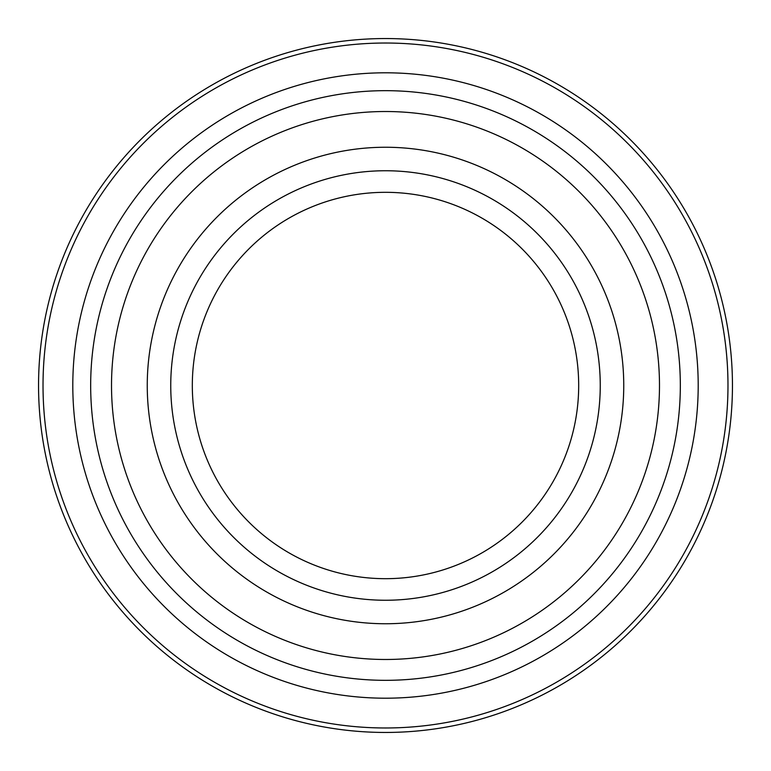 <?xml version="1.0" encoding="UTF-8"?>
<svg xmlns="http://www.w3.org/2000/svg" width="771" height="771" viewBox="0 0 771 771"><rect width="100%" height="100%" fill="white"/><g stroke="black" fill="none" stroke-linecap="round" stroke-linejoin="round"><path stroke-width="1.16" d="M732.45 385.5A346.95 346.95 0 0 1 385.5 732.45A346.95 346.95 0 0 1 38.55 385.5A346.95 346.95 0 0 1 385.5 38.55A346.95 346.95 0 0 1 732.45 385.5M727.978 385.5A342.478 342.478 0 0 1 385.5 727.978A342.478 342.478 0 0 1 43.022 385.5A342.478 342.478 0 0 1 385.5 43.022A342.478 342.478 0 0 1 727.978 385.5M72.802 385.5A312.698 312.698 0 0 1 385.5 72.802A312.698 312.698 0 0 1 698.198 385.5A312.698 312.698 0 0 1 385.5 698.198A312.698 312.698 0 0 1 72.802 385.5A312.698 312.698 0 0 0 385.5 698.198A312.698 312.698 0 0 0 698.198 385.5M147.251 385.5A238.249 238.249 0 0 1 385.5 147.251A238.249 238.249 0 0 1 623.749 385.5A238.249 238.249 0 0 1 385.5 623.749A238.249 238.249 0 0 1 147.251 385.5M659.484 385.5A273.984 273.984 0 0 1 385.5 659.484A273.984 273.984 0 0 1 111.516 385.5A273.984 273.984 0 0 1 385.5 111.516A273.984 273.984 0 0 1 659.484 385.5M90.67 385.5A294.83 294.83 0 0 1 385.5 90.67A294.83 294.83 0 0 1 680.33 385.5A294.83 294.83 0 0 1 385.5 680.33A294.83 294.83 0 0 1 90.67 385.5M192.316 385.5A193.184 193.184 0 0 0 385.5 578.684A193.184 193.184 0 0 0 578.684 385.5A193.184 193.184 0 0 0 385.5 192.316A193.184 193.184 0 0 0 192.316 385.5M600.252 385.5A214.752 214.752 0 0 1 385.5 600.252A214.752 214.752 0 0 1 170.748 385.5A214.752 214.752 0 0 1 385.5 170.748A214.752 214.752 0 0 1 600.252 385.5"/></g></svg>
